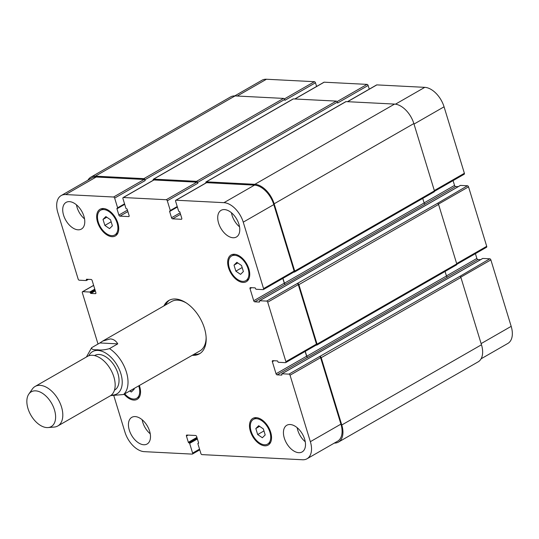 <?xml version="1.0" encoding="UTF-8"?>
<svg xmlns="http://www.w3.org/2000/svg" width="539" height="539" viewBox="0 0 539 539"><rect width="100%" height="100%" fill="white"/><g stroke="black" fill="none" stroke-linecap="round" stroke-linejoin="round"><path stroke-width="0.81" d="M169.603 300.068A30.763 18.313 -119.9 0 0 165.513 305M193.878 354.399A30.763 18.313 -119.9 0 0 200.198 353.348M186.339 302.979A28.479 16.958 -119.9 0 0 177.722 300.169A28.479 16.958 -119.9 0 0 171.51 301.557L102.727 341.059L110.252 338.916C113.406 339.105 115.912 340.763 117.758 343.869L109.505 348.612C104.795 349.959 100.874 350.343 97.754 349.771C93.308 349.959 91.273 349.265 91.637 347.695L99.89 342.952L117.758 343.869M110.63 395.619L123.539 394.521L199.881 350.95A28.479 16.958 -119.9 0 0 206.127 337.421M163.923 305.909A30.763 18.313 60.1 0 1 168.788 300.493A30.763 18.313 60.1 0 1 175.492 298.99A30.763 18.313 60.1 0 1 202.516 323.056A30.763 18.313 60.1 0 1 199.423 353.84A30.763 18.313 60.1 0 1 192.295 355.309M131.092 390.452L129.852 390.896M86.429 356.986L91.637 347.695M99.89 342.952L102.727 341.059M114.45 390.162L114.659 390.041A19.936 11.871 -119.9 0 0 116.66 370.084A19.936 11.871 -119.9 0 0 99.149 354.487A19.936 11.871 -119.9 0 0 94.803 355.457L94.588 355.585M48.059 427.562L54.223 427.056A22.786 13.569 -119.9 0 0 57.814 425.972L110.172 395.902A22.786 13.569 -119.9 0 0 112.456 373.096A22.786 13.569 -119.9 0 0 92.445 355.275A22.786 13.569 -119.9 0 0 87.48 356.387L35.116 386.45A22.786 13.569 -119.9 0 0 32.367 389.01L28.823 394.076A20.051 11.939 -119.9 0 0 30.878 415.165A20.051 11.939 -119.9 0 0 48.059 427.562A20.051 11.939 -119.9 0 0 54.196 409.04A20.051 11.939 -119.9 0 0 35.621 390.856A20.051 11.939 -119.9 0 0 28.823 394.076M57.814 425.972A22.786 13.569 -119.9 0 0 60.099 403.165A22.786 13.569 -119.9 0 0 40.088 385.345A22.786 13.569 -119.9 0 0 35.116 386.45M316.595 86.462L315.47 82.777A1.139 0.68 -119.9 0 0 314.399 81.692L266.468 79.24A20.509 12.208 -119.9 0 0 261.994 80.237L234.701 95.908M369.269 89.157L368.137 85.472A1.139 0.68 -119.9 0 0 367.066 84.387L324.182 82.191A1.139 0.68 -119.9 0 0 323.932 82.251A1.139 0.68 -119.9 0 0 323.757 82.433M463.951 174.286A1.139 0.68 -119.9 0 0 464.2 174.232A1.139 0.68 -119.9 0 0 464.382 173.282L444.062 106.816A20.509 12.208 -119.9 0 0 424.779 87.345L376.849 84.892A1.139 0.68 -119.9 0 0 376.599 84.946A1.139 0.68 -119.9 0 0 376.424 85.135M458.258 186.629L455.61 186.494A1.139 0.68 60.1 0 1 454.539 185.409L453.077 180.619M486.279 247.327A1.139 0.68 -119.9 0 0 486.528 247.266A1.139 0.68 -119.9 0 0 486.71 246.316L468.532 186.844A1.139 0.68 -119.9 0 0 467.461 185.766L460.461 185.409A0.573 0.337 -119.9 0 0 460.252 185.524M480.586 259.663L477.938 259.528A1.139 0.68 60.1 0 1 476.867 258.45L475.405 253.66M481.098 358.799L507.846 343.437A20.509 12.208 -119.9 0 0 511.181 326.344L490.861 259.886A1.139 0.68 -119.9 0 0 489.789 258.801L482.789 258.444A0.573 0.337 -119.9 0 0 482.58 258.565M265.195 434.933L262.352 437.749L257.669 434.549L255.83 428.525L258.673 425.702L263.355 428.909L265.195 434.933M255.83 428.525L259.616 426.349M257.669 434.549L263.975 430.93M243.385 271.541L240.549 274.364L235.86 271.157L234.02 265.134L236.864 262.311L241.546 265.518L243.385 271.541M234.02 265.134L237.807 262.958M235.86 271.157L242.166 267.539M112.382 225.807L109.538 228.624L104.856 225.423L103.016 219.4L105.86 216.577L110.542 219.784L112.382 225.807M103.016 219.4L106.803 217.224M104.856 225.423L111.155 221.805M134.056 388.754L134.191 389.198L131.348 392.015L129.778 390.937M111.688 235.644A14.243 8.476 -119.9 0 0 114.794 234.95A14.243 8.476 -119.9 0 0 115.05 218.376A14.243 8.476 -119.9 0 0 100.604 210.25A14.243 8.476 -119.9 0 0 99.176 224.5A14.243 8.476 -119.9 0 0 111.688 235.644M112.004 236.688A15.382 9.156 60.1 0 1 98.496 224.655A15.382 9.156 60.1 0 1 100.038 209.267A15.382 9.156 60.1 0 1 115.642 218.039A15.382 9.156 60.1 0 1 115.359 235.941A15.382 9.156 60.1 0 1 112.004 236.688M124.725 393.841A14.243 8.476 -119.9 0 0 133.497 399.035A14.243 8.476 -119.9 0 0 136.603 398.341A14.243 8.476 -119.9 0 0 138.779 386.039M139.399 385.688A15.382 9.156 60.1 0 1 137.169 399.332A15.382 9.156 60.1 0 1 133.813 400.079A15.382 9.156 60.1 0 1 124.105 394.198M264.501 444.769A14.243 8.476 -119.9 0 0 267.607 444.075A14.243 8.476 -119.9 0 0 267.863 427.508A14.243 8.476 -119.9 0 0 253.424 419.376A14.243 8.476 -119.9 0 0 251.989 433.632A14.243 8.476 -119.9 0 0 264.501 444.769M264.817 445.814A15.382 9.156 60.1 0 1 251.309 433.78A15.382 9.156 60.1 0 1 252.852 418.392A15.382 9.156 60.1 0 1 268.456 427.164A15.382 9.156 60.1 0 1 268.173 445.066A15.382 9.156 60.1 0 1 264.817 445.814M242.691 281.378A14.243 8.476 -119.9 0 0 245.797 280.684A14.243 8.476 -119.9 0 0 246.053 264.117A14.243 8.476 -119.9 0 0 231.615 255.991A14.243 8.476 -119.9 0 0 230.18 270.241A14.243 8.476 -119.9 0 0 242.691 281.378M243.008 282.423A15.382 9.156 60.1 0 1 229.499 270.389A15.382 9.156 60.1 0 1 231.042 255.001A15.382 9.156 60.1 0 1 246.646 263.78A15.382 9.156 60.1 0 1 246.363 281.675A15.382 9.156 60.1 0 1 243.008 282.423M113.837 395.767L124.967 432.184A20.509 12.208 -119.9 0 0 144.25 451.655L192.18 454.107A1.139 0.68 -119.9 0 0 192.43 454.054A1.139 0.68 -119.9 0 0 192.612 453.104L189.647 443.402A0.573 0.337 -119.9 0 0 189.115 442.863L188.886 442.849A0.573 0.337 60.1 0 1 188.354 442.31L186.433 436.051A1.139 0.68 60.1 0 1 186.622 435.101A1.139 0.68 60.1 0 1 186.871 435.04L195.596 435.492A1.139 0.68 60.1 0 1 196.668 436.57L198.581 442.836A0.573 0.337 60.1 0 1 198.365 443.334L198.143 443.321A0.573 0.337 -119.9 0 0 197.928 443.826L200.892 453.528A1.139 0.68 -119.9 0 0 201.963 454.613L302.561 459.76A20.509 12.208 -119.9 0 0 307.035 458.763A20.509 12.208 -119.9 0 0 310.363 441.677L290.043 375.211A1.139 0.68 -119.9 0 0 288.971 374.133L281.971 373.77A0.573 0.337 -119.9 0 0 281.756 374.275L281.857 374.585A0.573 0.337 60.1 0 1 281.634 375.09L277.12 374.861A1.139 0.68 60.1 0 1 276.049 373.776L272.35 361.676A1.139 0.68 60.1 0 1 272.539 360.726A1.139 0.68 60.1 0 1 272.781 360.665L277.295 360.901A0.573 0.337 60.1 0 1 277.834 361.44L277.929 361.757A0.573 0.337 -119.9 0 0 278.468 362.296L285.461 362.653A1.139 0.68 -119.9 0 0 285.71 362.599A1.139 0.68 -119.9 0 0 285.899 361.649L267.715 302.177A1.139 0.68 -119.9 0 0 266.643 301.092L259.643 300.735A0.573 0.337 -119.9 0 0 259.427 301.24L259.522 301.55A0.573 0.337 60.1 0 1 259.306 302.056L254.792 301.82A1.139 0.68 60.1 0 1 253.721 300.742L250.022 288.634A1.139 0.68 60.1 0 1 250.204 287.685A1.139 0.68 60.1 0 1 250.453 287.631L254.967 287.86A0.573 0.337 60.1 0 1 255.506 288.405L255.601 288.715A0.573 0.337 -119.9 0 0 256.133 289.261L263.133 289.618A1.139 0.68 -119.9 0 0 263.382 289.558A1.139 0.68 -119.9 0 0 263.564 288.614L243.244 222.149A20.509 12.208 -119.9 0 0 223.961 202.671L176.031 200.218A1.139 0.68 -119.9 0 0 175.781 200.272A1.139 0.68 -119.9 0 0 175.599 201.222L178.564 210.924A0.573 0.337 -119.9 0 0 179.103 211.47L179.325 211.477A0.573 0.337 60.1 0 1 179.864 212.022L181.778 218.282A1.139 0.68 60.1 0 1 181.589 219.232A1.139 0.68 60.1 0 1 181.34 219.285L172.615 218.841A1.139 0.68 60.1 0 1 171.543 217.756L169.63 211.497A0.573 0.337 60.1 0 1 169.846 210.992L170.075 211.005A0.573 0.337 -119.9 0 0 170.29 210.506L167.319 200.798A1.139 0.68 -119.9 0 0 166.248 199.72L123.364 197.523A1.139 0.68 -119.9 0 0 123.114 197.577A1.139 0.68 -119.9 0 0 122.926 198.527L125.897 208.229A0.573 0.337 -119.9 0 0 126.429 208.768L126.658 208.782A0.573 0.337 60.1 0 1 127.191 209.321L129.104 215.587A1.139 0.68 60.1 0 1 128.922 216.537A1.139 0.68 60.1 0 1 128.673 216.59L119.948 216.139A1.139 0.68 60.1 0 1 118.876 215.061L116.956 208.802A0.573 0.337 60.1 0 1 117.179 208.297L117.401 208.31A0.573 0.337 -119.9 0 0 117.617 207.805L114.652 198.103A1.139 0.68 -119.9 0 0 113.581 197.018L65.65 194.566A20.509 12.208 -119.9 0 0 61.183 195.563A20.509 12.208 -119.9 0 0 57.848 212.656L78.168 279.114A1.139 0.68 -119.9 0 0 79.24 280.199L86.24 280.556A0.573 0.337 -119.9 0 0 86.456 280.058L86.361 279.741A0.573 0.337 60.1 0 1 86.577 279.242L91.091 279.471A1.139 0.68 60.1 0 1 92.162 280.549L95.861 292.657A1.139 0.68 60.1 0 1 95.679 293.607A1.139 0.68 60.1 0 1 95.43 293.661L90.916 293.432A0.573 0.337 60.1 0 1 90.377 292.886L90.282 292.576A0.573 0.337 -119.9 0 0 89.75 292.037L82.75 291.673A1.139 0.68 -119.9 0 0 82.501 291.734A1.139 0.68 -119.9 0 0 82.319 292.684L98.017 344.03M233.057 237.753A15.382 9.156 60.1 0 1 219.548 225.72A15.382 9.156 60.1 0 1 221.091 210.325A15.382 9.156 60.1 0 1 236.688 219.103A15.382 9.156 60.1 0 1 236.412 237.005A15.382 9.156 60.1 0 1 233.057 237.753M78.054 229.816A15.382 9.156 60.1 0 1 64.545 217.783A15.382 9.156 60.1 0 1 66.088 202.388A15.382 9.156 60.1 0 1 81.692 211.167A15.382 9.156 60.1 0 1 81.409 229.062A15.382 9.156 60.1 0 1 78.054 229.816M143.772 444.749A15.382 9.156 60.1 0 1 130.263 432.716A15.382 9.156 60.1 0 1 131.806 417.327A15.382 9.156 60.1 0 1 147.403 426.106A15.382 9.156 60.1 0 1 147.12 444.001A15.382 9.156 60.1 0 1 143.772 444.749M298.768 452.686A15.382 9.156 60.1 0 1 285.259 440.653A15.382 9.156 60.1 0 1 286.802 425.264A15.382 9.156 60.1 0 1 302.406 434.043A15.382 9.156 60.1 0 1 302.123 451.938A15.382 9.156 60.1 0 1 298.768 452.686M231.46 212.757A15.382 9.156 -119.9 0 0 239.538 226.825M76.457 204.82A15.382 9.156 -119.9 0 0 84.535 218.888M142.168 419.753A15.382 9.156 -119.9 0 0 150.246 433.821M297.171 427.696A15.382 9.156 -119.9 0 0 305.249 441.758M61.183 195.563L91.738 178.011A20.509 12.208 60.1 0 1 96.212 177.014L144.142 179.474A1.139 0.68 60.1 0 1 145.213 180.552L114.652 198.103M320.132 356.609A1.139 0.68 60.1 0 1 321.204 357.694L341.78 424.988A20.509 12.208 60.1 0 1 338.452 442.081L478.147 361.851A20.509 12.208 -119.9 0 0 481.475 344.765L460.906 277.464A1.139 0.68 -119.9 0 0 459.834 276.379L319.533 356.582A1.139 0.68 60.1 0 1 320.604 357.66L340.924 424.126A20.509 12.208 60.1 0 1 337.589 441.212L307.035 458.763M305.148 351.435L306.61 356.225A1.139 0.68 -119.9 0 0 307.681 357.31L307.83 357.317A1.139 0.68 -119.9 0 1 306.758 356.232L305.269 351.367M456.324 264.905A1.139 0.68 -119.9 0 0 456.573 264.851A1.139 0.68 -119.9 0 0 456.755 263.901L438.571 204.429A1.139 0.68 -119.9 0 0 437.5 203.344L297.205 283.541A1.139 0.68 60.1 0 1 298.276 284.626L316.454 344.098A1.139 0.68 60.1 0 1 316.272 345.048L285.71 362.599M282.813 278.4L284.282 283.191A1.139 0.68 -119.9 0 0 285.353 284.269L285.502 284.282A1.139 0.68 -119.9 0 1 284.43 283.197L282.941 278.326M206.167 182.91A1.139 0.68 60.1 0 1 206.343 182.721A1.139 0.68 60.1 0 1 206.592 182.667L254.523 185.126A20.509 12.208 60.1 0 1 273.805 204.598L294.126 271.063A1.139 0.68 60.1 0 1 293.944 272.013L263.382 289.558M153.5 180.215A1.139 0.68 60.1 0 1 153.676 180.026A1.139 0.68 60.1 0 1 153.918 179.972L196.809 182.169A1.139 0.68 60.1 0 1 197.88 183.247L167.319 200.798M87.931 180.201A20.509 12.208 60.1 0 1 90.882 177.149A20.509 12.208 60.1 0 1 95.356 176.152L143.886 178.638A1.139 0.68 60.1 0 1 144.957 179.716L145.213 180.552M153.271 180.262L153.231 180.141A1.139 0.68 60.1 0 1 153.42 179.191A1.139 0.68 60.1 0 1 153.669 179.137L196.553 181.333A1.139 0.68 60.1 0 1 197.624 182.418L197.88 183.247M205.938 182.957L205.905 182.842A1.139 0.68 60.1 0 1 206.087 181.892A1.139 0.68 60.1 0 1 206.336 181.832L254.866 184.318A20.509 12.208 60.1 0 1 274.156 203.796L294.725 271.09A1.139 0.68 60.1 0 1 294.543 272.04A1.139 0.68 60.1 0 1 294.294 272.094L293.829 272.074M297.804 283.575A1.139 0.68 60.1 0 1 298.875 284.653L317.06 344.131A1.139 0.68 60.1 0 1 316.871 345.081A1.139 0.68 60.1 0 1 316.622 345.135L316.164 345.108M338.452 442.081A20.509 12.208 60.1 0 1 334.328 443.092M437.5 203.344L467.461 185.766M285.502 284.282L425.204 204.052A1.139 0.68 60.1 0 1 424.132 202.967L422.738 198.419M433.996 191.871A1.139 0.68 -119.9 0 0 434.239 191.81A1.139 0.68 -119.9 0 0 434.427 190.86L413.851 123.566A20.509 12.208 -119.9 0 0 394.568 104.088L346.031 101.608A1.139 0.68 -119.9 0 0 345.789 101.662A1.139 0.68 -119.9 0 0 345.614 101.844M368.137 85.472L337.582 103.023L337.326 102.188A1.139 0.68 -119.9 0 0 336.255 101.103L293.364 98.907A1.139 0.68 -119.9 0 0 293.115 98.96A1.139 0.68 -119.9 0 0 292.947 99.149M315.47 82.777L284.909 100.321L284.653 99.486A1.139 0.68 -119.9 0 0 283.581 98.408L235.051 95.922A20.509 12.208 -119.9 0 0 230.584 96.919L90.882 177.149M459.834 276.379L489.789 258.801M307.83 357.317L447.532 277.086A1.139 0.68 60.1 0 1 446.46 276.008L445.066 271.454M111.364 395.067A24.383 14.513 -119.9 0 0 120.877 373.709A24.383 14.513 -119.9 0 0 97.903 350.424A24.383 14.513 -119.9 0 0 88.8 355.774M123.539 394.521A28.479 16.958 -119.9 0 0 126.402 372.072A28.479 16.958 -119.9 0 0 109.505 348.612M96.212 177.014L65.65 194.566M95.848 293.418L95.43 293.661M93.651 285.414L82.75 291.673M199.545 449.128L192.612 453.104M188.077 435.108L186.433 436.051M340.924 424.126L310.363 441.677M320.604 357.66L290.043 375.211M319.533 356.582L288.971 374.133M306.61 356.225L276.049 373.776M307.681 357.31L277.12 374.861M273.994 360.732L272.35 361.676M316.454 344.098L285.899 361.649M298.276 284.626L267.715 302.177M297.205 283.541L266.643 301.092M284.282 283.191L253.721 300.742M285.353 284.269L254.792 301.82M251.666 287.691L250.022 288.634M294.126 271.063L263.564 288.614M273.805 204.598L243.244 222.149M254.523 185.126L223.961 202.671M206.592 182.667L176.031 200.218M181.764 219.043L181.34 219.285M180.552 214.279L172.615 218.841M180.114 212.838L171.543 217.756M196.809 182.169L166.248 199.72M153.918 179.972L123.364 197.523M129.097 216.348L128.673 216.59M127.884 211.584L119.948 216.139M127.44 210.136L118.876 215.061M144.142 179.474L113.581 197.018M237.221 96.036L266.468 79.24M481.125 343.606L511.181 326.344M460.778 277.161L490.861 259.886M447.404 277.066L477.938 259.528M446.433 275.928L476.867 258.45M456.661 263.578L486.71 246.316M438.45 204.119L468.532 186.844M425.076 204.032L455.61 186.494M424.105 202.886L454.539 185.409M434.326 190.543L464.382 173.282M414.006 124.078L444.062 106.816M395.471 104.175L424.779 87.345M347.601 101.682L376.849 84.892M337.043 101.628L367.066 84.387M294.934 98.987L324.182 82.191M284.376 98.933L314.399 81.692M198.615 443.051L198.143 443.321M196.917 437.385L188.354 442.31M197.139 438.113L188.886 442.849M197.173 438.227L189.115 442.863M197.395 438.948L189.647 443.402M94.79 289.14L89.75 292.037M95.005 289.861L90.282 292.576M95.107 290.177L90.377 292.886M95.322 290.898L90.916 293.432M87.183 279.269L86.361 279.741M87.769 279.303L86.456 280.058M88.376 279.33L86.449 280.435M235.051 95.922L95.356 176.152M283.581 98.408L143.886 178.638M284.653 99.486L144.957 179.716M124.549 203.823L117.617 207.805M124.65 204.146L117.61 208.189M124.711 204.348L116.956 208.802M293.364 98.907L153.669 179.137M336.255 101.103L196.553 181.333M337.326 102.188L197.624 182.418M177.216 206.525L170.29 210.506M177.318 206.848L170.284 210.884M177.378 207.043L169.63 211.497M346.031 101.608L206.336 181.832M394.568 104.088L254.866 184.318M413.851 123.566L274.156 203.796M434.427 190.86L294.725 271.09M424.132 202.967L284.43 283.197M460.461 185.409L259.643 300.735M438.571 204.429L298.875 284.653M456.755 263.901L317.06 344.131M446.46 276.008L306.758 356.232M482.789 258.444L281.971 373.77M460.906 277.464L321.204 357.694M481.475 344.765L341.78 424.988M114.794 234.95L117.792 233.225M100.604 210.25L103.609 208.532M136.603 398.341L139.601 396.616M267.607 444.075L270.605 442.357M253.424 419.376L256.423 417.658M245.797 280.684L248.796 278.966M231.615 255.991L234.613 254.267M82.501 291.734L93.624 285.34M192.43 454.054L199.767 449.843M175.781 200.272L206.343 182.721M123.114 197.577L153.676 180.026M456.823 264.332L486.528 247.266M434.488 191.291L464.2 174.232M347.466 101.676L376.599 84.946M294.793 98.981L323.932 82.251M198.615 443.004L198.015 443.348M88.443 279.337L86.361 280.529M124.657 204.187L117.529 208.283M293.115 98.96L153.42 179.191M177.331 206.882L170.196 210.978M345.789 101.662L206.087 181.892M434.239 191.81L294.543 272.04M460.34 185.436L259.522 300.762M456.573 264.851L316.871 345.081M482.668 258.471L281.85 373.796"/></g></svg>
